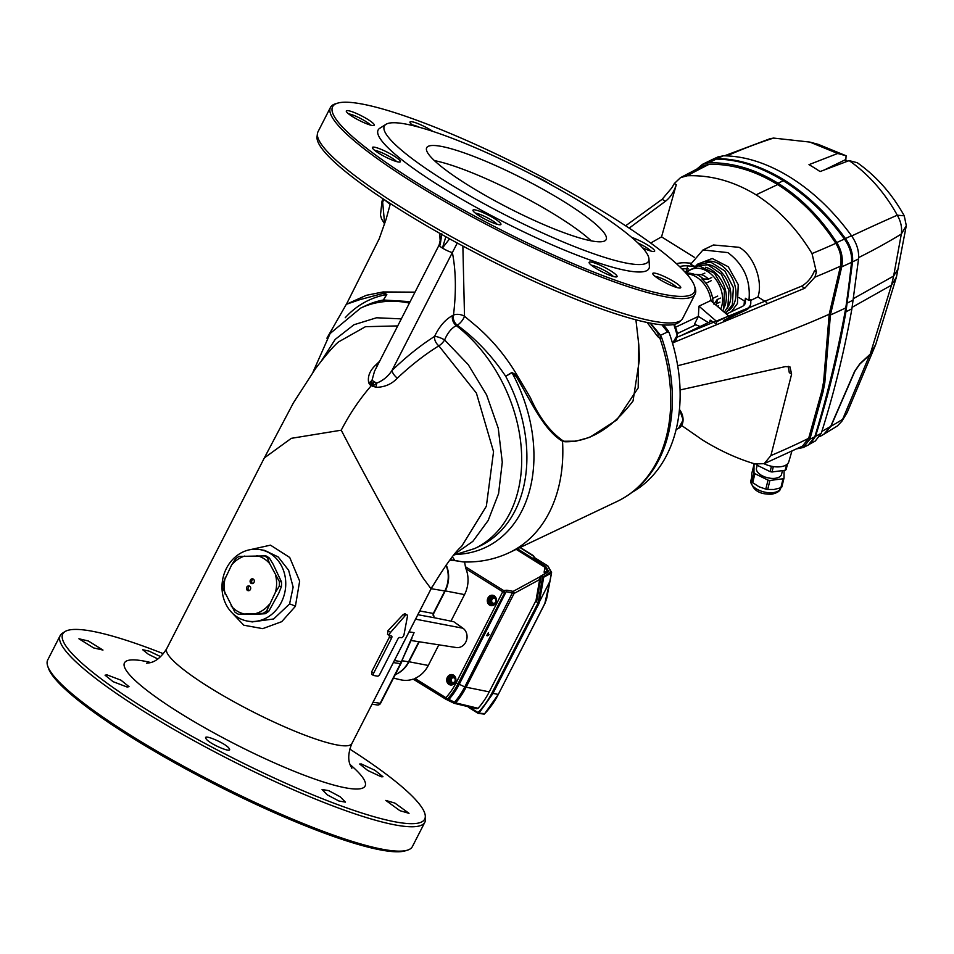 <?xml version="1.0" encoding="UTF-8"?>
<svg xmlns="http://www.w3.org/2000/svg" width="954" height="954" viewBox="0 0 954 954"><rect width="100%" height="100%" fill="white"/><g stroke="black" fill="none" stroke-linecap="round" stroke-linejoin="round"><path stroke-width="1.43" d="M65.003 631.584L62.439 633.217A204.824 33.199 27.1 0 0 60.174 635.591L47.712 659.965A204.824 33.199 27.1 0 0 47.7 666.083L48.415 668.182A203.214 32.937 27.1 0 0 185.982 769.043A203.214 32.937 27.1 0 0 382.697 850.312A203.214 32.937 27.1 0 0 405.307 850.825L407.43 850.169A204.824 33.199 27.1 0 0 412.39 846.58L424.864 822.217A204.824 33.199 27.1 0 0 425.472 818.985L425.293 815.956A203.285 32.949 -152.9 0 1 397.15 822.205A203.285 32.949 -152.9 0 1 177.885 728.343A203.285 32.949 -152.9 0 1 65.003 631.584A203.285 32.949 -152.9 0 1 90.296 630.892A203.285 32.949 -152.9 0 1 163.432 653.728M399.929 810.685L385.81 800.43L394.896 803.101L409.027 813.333L399.929 810.685M327.317 794.873L322.058 789.507L328.677 790.627L340.161 796.769L345.431 802.123L338.837 800.978L327.317 794.873M205.957 738.599C202.129 733.125 226.885 743.786 229.258 748.687C233.086 754.185 208.342 743.428 205.957 738.599L205.766 737.633M106.931 674.848L120.967 680.178L129.017 686.665L127.132 687.035L113.097 681.681L105.059 675.193L106.931 674.848M88.257 640.957L102.972 650.068L93.623 647.921L78.92 638.775L88.257 640.957M157.863 658.964L148.347 654.253L142.659 649.722L149.015 651.093L160.654 656.65M381.254 776.794L367.719 770.474L359.67 764.023L361.375 763.987L374.922 770.295L382.983 776.747L381.254 776.794M47.7 666.083A204.824 33.199 27.1 0 0 186.364 767.743A204.824 33.199 27.1 0 0 384.641 849.656A204.824 33.199 27.1 0 0 407.43 850.169M60.174 635.591A204.824 33.199 27.1 0 0 184.349 735.355A204.824 33.199 27.1 0 0 397.114 825.282A204.824 33.199 27.1 0 0 424.864 822.217M349.748 749.069A203.285 32.949 -152.9 0 1 425.293 815.956M229.258 748.687L229.437 749.653M351.895 743.524L431.065 588.821L423.218 578.172C408.658 555.228 368.196 482.164 341.246 430.194L291.328 438.327L264.33 457.932L166.676 648.744A104.022 16.862 27.1 0 0 229.735 699.413A104.022 16.862 27.1 0 0 337.799 745.086A104.022 16.862 27.1 0 0 351.895 743.524C344.847 760.827 351.847 767.099 351.823 768.256M389.244 634.792L389.447 637.057L371.607 671.926L371.774 674.442L373.419 675.337M373.551 675.444A2.421 1.109 -58.1 0 1 373.646 673.178L391.498 638.309A2.421 1.109 121.9 0 0 391.593 636.032A2.421 1.109 121.9 0 0 391.426 635.984L389.959 635.722A2.421 1.109 -58.1 0 1 389.792 635.662A2.421 1.109 -58.1 0 1 390.591 632.359L405.08 615.771A2.421 1.109 -58.1 0 1 406.631 614.877L407.012 614.948A2.421 1.109 -58.1 0 1 407.227 615.032A2.421 1.109 -58.1 0 1 407.477 616.189L404.007 634.696A2.421 1.109 -58.1 0 1 401.372 637.713L399.905 637.451A2.421 1.109 121.9 0 0 397.663 639.383L379.811 674.251A2.421 1.109 -58.1 0 1 377.569 676.171L373.718 675.504A2.421 1.109 -58.1 0 1 373.551 675.444L371.774 674.442M405.7 614.984L405.056 613.66L403.208 614.555L388.004 630.677L387.539 634.41L389.661 635.555M389.792 635.662L387.539 634.41M250.52 549.611L270.483 545.151L289.718 557.47L299.663 581.117L295.382 606.35L281.704 621.686L262.708 628.638L243.783 625.216L231.19 611.919M252.19 621.901L273.619 618.979L289.563 603.977L293.14 587.115L288.633 570.289L278.21 556.969L264.735 550.422M226.48 568.286A36.288 31.732 99.9 0 1 260.084 549.611A36.288 31.732 99.9 0 1 281.263 602.439A36.288 31.732 99.9 0 1 247.646 621.114A36.288 31.732 99.9 0 1 226.48 568.286M373.789 700.737A9.671 8.467 -80.1 0 0 374.207 699.986L432.365 586.352M452.446 556.921L454.879 560.475L463.06 561.918C479.361 562.538 494.768 559.449 509.281 552.64L617.214 501.387A151.603 109.782 -115.4 0 0 659.929 338.324L657.807 336.702L647.158 322.488M450.264 559.652L454.486 560.439A8.061 7.167 123.6 0 1 454.879 560.475L455.607 560.749L454.891 560.618M638.751 344.024L638.19 387.884L616.916 419.879L589.679 437.337L575.942 441.177L562.526 441.249C543.863 430.481 530.436 400.286 516.317 376.639L511.893 372.489L517.426 375.745L530.329 397.579C539.07 417.28 549.909 431.637 562.836 440.688L564.816 441.75C589.071 442.251 611.812 428.656 633.039 400.978L639.49 359.181M617.214 501.387C631.429 494.554 643.199 484.298 652.524 470.62A150.994 109.34 -115.4 0 0 661.73 337.823L659.929 338.324A8.061 4.615 125.9 0 0 659.953 334.592L650.556 323.167M651.546 325.207L659.906 334.544M650.187 323.096L657.819 333.018A8.061 4.52 125.9 0 1 657.807 336.702M661.73 337.823L659.953 334.592M345.241 317.73A136.696 98.977 64.6 0 1 386.632 294.547L382.924 293.474A3.22 2.385 91.8 0 0 383.043 291.96L366.3 295.323L346.314 304.314L359.67 299.711L382.924 293.474M509.281 552.64A151.603 109.782 64.6 0 0 562.526 441.249A3.22 2.433 131.7 0 1 562.836 440.688M462.869 246.049L464.515 316.263L476.738 326.495C492.729 340.399 506.288 356.82 517.426 375.745L516.317 376.639M431.065 588.821C444.838 566.08 455.046 551.901 461.7 546.284L486.361 506.216L493.552 451.671L476.392 393.084L438.852 345.849C425.019 354.375 411.174 365.155 397.317 378.178C391.724 384.176 384.569 387.229 375.852 387.348L371.535 385.404C359.849 398.772 349.76 413.702 341.246 430.194M337.537 103.175L335.414 103.831A204.824 33.199 27.1 0 0 330.454 107.42L317.992 131.783A204.824 33.199 27.1 0 0 317.408 133.727A204.824 33.199 27.1 0 0 447.366 234.457A204.824 33.199 27.1 0 0 654.921 321.486A204.824 33.199 27.1 0 0 681.442 320.007A204.824 33.199 27.1 0 0 682.67 318.409L695.144 294.035A204.824 33.199 27.1 0 0 695.144 287.917L694.44 285.818A203.214 32.937 27.1 0 0 556.862 184.957A203.214 32.937 27.1 0 0 360.147 103.688A203.214 32.937 27.1 0 0 337.537 103.175A203.214 32.937 27.1 0 0 441.821 197.705A203.214 32.937 27.1 0 0 666.906 294.941A203.214 32.937 27.1 0 0 694.44 285.818M317.408 133.727L317.038 136.792A203.751 33.02 27.1 0 0 446.317 237.009A203.751 33.02 27.1 0 0 652.786 323.573A203.751 33.02 27.1 0 0 679.165 322.106L681.442 320.007M330.454 107.42A204.824 33.199 27.1 0 0 454.629 207.173A204.824 33.199 27.1 0 0 667.395 297.111A204.824 33.199 27.1 0 0 695.144 294.035M413.225 125.678A15.693 2.54 -152.9 0 1 409.981 122.482A15.693 2.54 -152.9 0 1 416.695 123.138A15.693 2.54 -152.9 0 1 431.458 130.471A15.693 2.54 -152.9 0 1 432.937 131.413M591.42 265.26A13.273 2.147 -152.9 0 1 608.342 272.689A13.273 2.147 -152.9 0 1 613.327 276.469M595.594 268.157A15.693 2.54 -152.9 0 1 589.119 262.779A15.693 2.54 -152.9 0 1 595.833 263.435A15.693 2.54 -152.9 0 1 610.584 270.769A15.693 2.54 -152.9 0 1 616.678 276.887A15.693 2.54 -152.9 0 1 595.594 268.157M475.283 213.088A13.273 2.147 -152.9 0 1 486.85 217.5A13.273 2.147 -152.9 0 1 497.189 224.297M473.279 211.144A15.693 2.54 -152.9 0 1 472.981 210.607A15.693 2.54 -152.9 0 1 484.835 213.422A15.693 2.54 -152.9 0 1 500.635 223.439A15.693 2.54 -152.9 0 1 500.54 224.715A15.693 2.54 -152.9 0 1 486.767 220.04A15.693 2.54 -152.9 0 1 473.279 211.144M374.707 150.386A13.273 2.147 -152.9 0 1 375.28 150.47A13.273 2.147 -152.9 0 1 386.847 155.085A13.273 2.147 -152.9 0 1 396.614 161.596M374.54 147.202A15.693 2.54 -152.9 0 1 391.915 154.715A15.693 2.54 -152.9 0 1 399.976 162.013A15.693 2.54 -152.9 0 1 398.223 161.965A15.693 2.54 -152.9 0 1 383.031 155.693A15.693 2.54 -152.9 0 1 372.418 147.906A15.693 2.54 -152.9 0 1 374.54 147.202M348.615 113.884A13.273 2.147 -152.9 0 1 356.605 116.567A13.273 2.147 -152.9 0 1 370.522 125.093M357.213 113.788A15.693 2.54 -152.9 0 1 373.873 125.511A15.693 2.54 -152.9 0 1 363.367 122.386A15.693 2.54 -152.9 0 1 346.314 111.403A15.693 2.54 -152.9 0 1 357.213 113.788M655.088 276.35A13.273 2.147 -152.9 0 1 663.078 279.033A13.273 2.147 -152.9 0 1 676.994 287.548M669.839 284.841A15.693 2.54 -152.9 0 1 652.786 273.858A15.693 2.54 -152.9 0 1 663.686 276.243A15.693 2.54 -152.9 0 1 680.345 287.965A15.693 2.54 -152.9 0 1 669.839 284.841M534.824 176.085A15.693 2.54 -152.9 0 1 549.957 184.194M631.715 237.415A15.693 2.54 -152.9 0 1 648.148 245.333A15.693 2.54 -152.9 0 1 654.253 251.462A15.693 2.54 -152.9 0 1 652.512 251.427A15.693 2.54 -152.9 0 1 642.555 247.802M385.965 124.33L379.799 128.253A152.103 24.649 27.1 0 0 464.252 200.65A152.103 24.649 27.1 0 0 628.328 270.888A152.103 24.649 27.1 0 0 649.388 266.214L648.958 258.904A148.383 24.053 27.1 0 0 552.557 185.625A148.383 24.053 27.1 0 0 404.436 123.817A148.383 24.053 27.1 0 0 385.965 124.33A148.383 24.053 27.1 0 0 468.366 194.95A148.383 24.053 27.1 0 0 628.412 263.471A148.383 24.053 27.1 0 0 648.958 258.904M456.036 242.364A8.061 3.089 -121.7 0 0 457.133 243.365L452.363 252.524A8.061 1.312 -152.9 0 1 442.417 248.052L445.852 236.747M440.188 244.928L441.809 233.802L439.102 245.059A8.061 1.312 27.1 0 0 442.417 248.052L449.596 238.822M371.535 385.404L374.063 381.636L372.358 386.418L376.711 383.138A8.061 1.312 -152.9 0 1 374.063 381.636A8.061 1.312 27.1 0 1 372.024 380.229L370.331 385.154L371.535 385.404M452.518 315.595A8.061 5.843 64.6 0 0 456.262 325.612A133.059 96.342 64.6 0 1 521.182 447.235A133.059 96.342 64.6 0 1 474.698 548.538L479.91 546.058A133.059 96.342 -115.4 0 0 505.668 376.258C491.847 355.699 475.7 338.658 457.216 325.159A8.061 5.843 64.6 0 1 453.472 315.142A8.061 4.353 -167.3 0 1 464.515 316.263A8.061 3.053 126.9 0 1 457.216 325.159L456.262 325.612C451.421 328.224 447.533 333.006 444.624 339.958A8.061 3.053 -49.9 0 1 438.852 345.849A8.061 5.152 57.2 0 1 434.559 336.428C439.353 326.399 445.339 319.447 452.518 315.595L453.472 315.142C456.322 291.697 455.952 270.829 452.363 252.524L391.975 370.522C406.225 356.784 420.416 345.42 434.559 336.428A8.061 2.075 24.1 0 1 444.624 339.958L468.211 364.619L486.576 394.849L498.25 428.227L502.281 462.189L498.584 493.576L488.162 520.514L472.874 541.347L454.855 554M439.102 245.059L374.517 371.249L372.024 380.229A8.061 5.438 -28.6 0 1 368.733 382.912C367.409 376.52 369.806 370.51 375.936 364.857L379.644 361.232M375.852 387.348A8.061 1.049 100.4 0 0 376.711 383.138C383.067 380.574 388.159 376.365 391.975 370.522A8.061 3.375 45.6 0 0 397.317 378.178M410.137 301.643L383.365 300.009L386.632 294.547A3.22 0.871 -173.2 0 0 386.823 294.512L383.043 291.96L415.002 292.151M439.687 233.289L440.271 242.388M374.063 381.636L370.331 385.154L368.733 382.912M397.711 325.922L365.477 326.685L338.455 341.973C333.721 345.932 326.101 354.769 315.607 368.471L293.45 402.767L264.33 457.932M383.902 199.326L382.661 202.081L384.641 223.987L381.493 218.74L380.455 215.044L382.029 201.127L383.055 198.814M321.558 360.648L335.188 339.397L353.97 324.742L376.556 317.765L401.324 318.874M511.893 372.489L505.668 376.258L512.036 372.728A136.696 98.977 64.6 0 1 457.622 554.346M386.823 294.512L383.365 300.009A133.059 96.342 -115.4 0 0 365.752 305.674L360.54 308.154A133.059 96.342 -115.4 0 1 409.397 303.086M377.546 365.334A8.061 3.375 45.6 0 1 375.936 364.857M592.506 241.076A100.802 16.337 27.1 0 0 606.16 239.561A100.802 16.337 27.1 0 0 545.056 190.466A100.802 16.337 27.1 0 0 440.343 146.212A100.802 16.337 27.1 0 0 426.688 147.727A100.802 16.337 27.1 0 0 487.792 196.822A100.802 16.337 27.1 0 0 592.506 241.076M637.821 242.912A13.273 2.147 -152.9 0 1 650.902 251.045M412.283 124.962A13.273 2.147 -152.9 0 1 419.533 127.323M591.17 240.837A100.802 16.337 27.1 0 0 516.615 193.268A100.802 16.337 27.1 0 0 434.428 160.618M254.038 582.357A2.421 2.111 -80.1 0 0 250.389 580.08A2.421 2.111 -80.1 0 0 254.038 582.357M253.37 579.138A2.421 2.111 -80.1 0 0 252.595 583.562M250.413 589.441A2.421 2.111 -80.1 0 0 246.764 587.163A2.421 2.111 -80.1 0 0 250.413 589.441M249.745 586.221A2.421 2.111 -80.1 0 0 248.97 590.645M273.166 564.279L269.433 558.09L267.299 557.72L269.708 563.671L279.355 581.523L281.49 581.892L273.166 564.279M278.878 592.971L281.43 586.555L279.295 586.185L275.408 592.362L266.655 610.882L268.789 611.264L278.878 592.971M259.571 614.066L265.2 613.72L263.077 613.35L238.369 614.233L259.571 614.066M238.369 614.233A32.257 28.215 -80.1 0 1 234.839 612.039L222.783 588.224A32.257 28.215 -80.1 0 1 222.842 583.562L231.583 565.042L235.483 558.865A32.257 28.215 -80.1 0 1 239.06 556.409L265.904 555.884A32.257 28.215 99.9 0 1 269.433 558.09M279.295 586.185A32.257 28.215 -80.1 0 0 279.355 581.523M275.611 575.334A29.836 26.092 99.9 0 1 275.408 592.362M267.299 557.72A32.257 28.215 -80.1 0 0 263.769 555.514M256.805 555.622A29.836 26.092 99.9 0 1 269.708 563.671M231.583 565.042A29.836 26.092 99.9 0 1 244.689 556.063M225.192 594.175A29.836 26.092 99.9 0 1 225.394 577.146M243.997 613.899A29.836 26.092 99.9 0 1 231.095 605.85M263.077 613.35A32.257 28.215 -80.1 0 0 266.655 610.882M269.219 604.478A29.836 26.092 99.9 0 1 256.101 613.458M268.789 611.264A32.257 28.215 99.9 0 1 265.2 613.72M281.49 581.892A32.257 28.215 99.9 0 1 281.43 586.555M446.019 565.233A27.773 24.291 99.9 0 1 444.814 590.979L433.307 613.458L434.165 617.715L453.734 621.71L462.976 628.233A10.482 9.17 99.9 0 1 466.387 640.659A10.482 9.17 99.9 0 1 456.203 647.527L411.043 640.504M418.842 641.72L408.562 661.814A27.773 24.291 99.9 0 1 395.278 674.597A27.368 23.933 99.9 0 0 409.004 661.754L408.646 661.659M373.026 702.216L380.193 703.289L400.43 663.757A33.223 29.049 -80.1 0 0 401.395 661.706L411.889 638.56M377.271 704.958A3.22 3.22 0 0 0 380.622 703.241L380.193 703.289A3.22 2.826 98.5 0 1 377.271 704.958L372.024 704.171M495.77 599.577L495.698 601.974A2.492 2.17 -80.1 0 0 491.942 599.625A2.492 2.17 -80.1 0 0 495.698 601.974L495.245 602.606M455.177 678.926L455.094 681.311A2.492 2.17 -80.1 0 0 451.349 678.974A2.492 2.17 -80.1 0 0 455.094 681.311L454.641 681.943M455.249 682.265A5.247 4.579 99.9 0 1 450.61 684.996A5.247 4.579 99.9 0 1 447.343 677.34A5.247 4.579 99.9 0 1 452.411 674.681A5.247 4.579 99.9 0 1 455.249 682.265M495.853 602.928A5.247 4.579 99.9 0 1 491.215 605.659A5.247 4.579 99.9 0 1 487.935 598.003A5.247 4.579 99.9 0 1 493.003 595.344A5.247 4.579 99.9 0 1 495.853 602.928M438.84 644.821L428.286 665.463A28.381 24.816 99.9 0 1 414.942 678.413L445.876 697.708A65.266 57.073 -80.1 0 0 456.119 682.814L502.722 591.754L465.993 568.858A28.381 24.816 99.9 0 1 464.538 594.616L450.956 621.149M465.993 568.858L465.433 566.724L503.724 590.598L506.884 590.216L459.315 684.185A67.662 59.172 99.9 0 1 448.94 699.342L455.642 702.871L478.097 708.285A74.949 65.552 -80.1 0 0 489.247 691.865L536.005 600.507L539.654 579.543L514.111 593.424L466.017 687.405A73.732 64.478 99.9 0 1 455.642 702.871A1.61 1.407 103.5 0 1 453.949 703.205L445.9 699.246A1.61 1.395 103.9 0 0 446.257 699.401L448.368 700.319L448.94 699.342L447.581 698.96A1.61 1.395 103.9 0 1 446.257 699.401A1.61 1.61 0 0 1 445.792 699.21A1.61 0.739 121.9 0 0 445.9 699.246M464.562 561.966L465.433 566.724M486.707 635.614L488.305 632.848L488.639 635.221L486.707 635.614M488.985 634.541L487.291 635.817M540.751 577.73L539.487 578.482L539.654 579.543M536.398 598.253L537.197 596.691M506.884 590.216L513.157 591.373A1.61 1.073 61.5 0 1 514.111 593.424L506.598 591.778L504.678 592.649L502.722 591.754A1.61 0.739 121.9 0 1 503.724 590.598A1.61 1.061 62 0 1 504.678 592.649L458.075 683.696L464.777 686.928L513.157 591.373L541.025 576.216M546.237 572.662L547.095 570.993M478.097 708.285L476.773 708.75L454.307 703.348A1.61 1.61 0 0 1 453.937 703.217L448.368 700.319M472.397 707.689L476.618 708.715M445.709 699.127L413.154 679.117A28.381 24.816 99.9 0 1 400.847 679.832L393.465 678.127M414.942 678.413L413.797 679.26L445.792 699.21A1.61 0.739 121.9 0 1 445.876 697.708L447.581 698.96A66.875 58.48 -80.1 0 0 458.075 683.696L456.119 682.814M489.247 691.865L464.777 686.928A72.945 63.787 -80.1 0 1 454.521 702.227L453.937 703.217M545.521 572.71A0.811 0.656 178.9 0 0 545.223 571.828L545.509 572.054M545.64 573.008L545.628 572.388A0.811 0.811 0 0 0 545.449 571.887M544.972 573.39L545.223 571.828M488.639 634.47L488.269 632.836M517.426 548.777L545.807 566.473L545.008 567.32L516.209 549.361M544.102 572.185L545.008 567.32L547.596 571.875M541.264 575.715L536.577 601.879L538.927 603.596L492.872 693.594L478.932 713.21L484.644 713.58M545.807 566.473L548.705 571.589L541.991 575.453L543.697 577.242L539.415 601.831L549.886 581.368L551.376 573.056L543.697 577.242L541.359 576.395M539.415 601.831L538.927 603.596M468.951 706.866L478.073 712.555A77.393 67.686 -80.1 0 0 491.87 693.153L498.286 694.429L544.817 603.512L549.886 581.368M536.577 601.879L536.697 600.09L536.577 601.879M551.531 572.615L550.899 572.03L551.531 572.615M551.46 573.008L549.921 581.32M484.56 713.819L498.286 694.429A77.894 68.116 -80.1 0 1 484.56 713.819M484.083 714.045L478.371 713.425A0.811 0.811 0 0 1 478.037 713.306L478.073 712.555L478.932 713.21A0.811 0.704 96.2 0 1 478.371 713.425L478.371 713.425A0.811 0.704 96.2 0 1 478.109 713.342L467.889 706.711A0.811 0.787 172.5 0 1 467.675 706.556M483.726 713.938L484.441 714.009L483.726 713.938M548.705 571.589L547.823 571.768L548.705 571.589M541.991 575.453L547.954 571.673M533.644 556.23L520.025 547.548M538.116 602.845L542.576 577.158L550.899 572.03L548.037 566.438M632.156 492.276A149.993 108.613 -115.4 0 0 676.016 429.968A149.993 108.613 -115.4 0 0 669.016 332.386L667.49 332.004L660.49 335.331M668.492 331.217L663.567 324.92L668.492 331.217A4.842 1.037 142.6 0 0 668.456 331.157L668.456 331.157A4.842 1.037 142.6 0 0 667.025 331.372L661.861 324.789M667.49 332.004L667.025 331.372M694.333 257.306L661.551 236.866A1121.606 579.293 -166.1 0 0 650.723 243.067M679.653 266.667A16.218 8.371 -166.1 0 1 687.679 265.88L693.57 266.333M726.984 319.077L745.801 310.145L745.933 309.299A21.692 11.198 -166.1 0 0 750.738 303.718A21.692 11.198 -166.1 0 0 750.798 302.835L750.762 299.604L748.938 300.474C750.905 280.5 743.881 264.544 727.854 252.607L703.015 249.948L690.732 264.186L693.999 266.226L707.856 264.771L721.272 274.132L728.975 290.243L727.878 306.592L724.336 312.28M691.113 263.209L686.689 262.863A21.692 11.198 13.9 0 0 676.517 263.745M685.664 271.473A16.218 8.371 13.9 0 0 684.4 271.437M697.052 168.882L702.478 164.338L708.798 162.776C732.112 162.323 755.186 169.132 778.023 183.228C800.788 197.573 820.368 217.345 836.753 242.554C841.631 250.497 843.288 258.594 841.726 266.846L830.421 314.999L829.193 314.248L840.486 266.154C841.965 258.415 840.402 250.807 835.811 243.33A1114.725 575.739 -166.1 0 1 812.021 253.573C796.852 228.555 778.202 208.974 756.069 194.831C733.757 181.272 710.813 174.916 687.226 175.774L680.524 177.635L674.359 183.49L676.291 184.682L661.551 236.866M703.015 249.948L713.461 244.987L739.016 247.301C753.338 254.67 763.415 281.096 757.941 296.968L766.789 302.478M812.021 253.573L816.385 272.033L814.466 270.829C811.58 277.841 807.275 282.956 801.539 286.188L804.794 288.215L673.81 342.426M750.774 300.367L757.941 296.968M629.175 228.125L665.391 201.306L662.148 199.279L671.783 187.89L674.359 183.49M676.291 184.682C673.929 192.016 670.292 197.55 665.391 201.306M681.633 425.496L702.311 439.866C719.781 450.67 737.311 458.695 754.912 463.918L764.166 463.68L770.904 455.583L791.629 374.087L789.948 366.873L785.416 366.598L680.071 389.959M756.069 194.831L777.653 184.575C754.852 170.563 732.004 163.814 709.108 164.327A1114.725 575.739 13.9 0 0 687.226 175.774M739.028 297.624L744.418 300.987L744.025 305.208M748.938 300.474L745.408 298.268L744.454 304.648A15.92 8.216 -166.1 0 1 744.454 304.72M680.524 177.635L703.158 165.793L709.108 164.327M835.811 243.33C819.748 218.514 800.358 198.933 777.653 184.575M778.023 183.228L783.306 180.723C760.255 166.509 737.895 159.318 716.239 159.115L710.599 160.344L702.478 164.338M845.781 307.892A1130.597 583.931 13.9 0 1 830.421 314.999L824.828 382.53L823.111 391.629L809.851 439.245L803.292 447.509L808.336 444.993L814.811 436.777C827.392 395.409 837.719 352.455 845.781 307.892A1604.234 1051.976 -121.5 0 0 851.54 262.338C852.184 254.551 849.811 246.788 844.421 239.037C826.689 214.674 806.309 195.236 783.306 180.723M803.292 447.509L797.043 448.774M677.686 365.716A1128.976 583.109 -166.1 0 0 829.193 314.248L823.612 381.779L821.883 390.866L808.67 438.327A1117.122 576.979 -166.1 0 1 770.904 455.583M764.166 463.68L802.481 446.114L808.67 438.327M662.148 199.279L625.621 225.788M688.299 268.956L687.035 268.861A15.92 8.216 13.9 0 0 682.027 268.98M745.801 310.145A21.775 11.245 13.9 0 0 750.619 304.541A21.775 11.245 13.9 0 0 750.667 304.123M745.933 309.299L728.296 317.682M726.399 314.045L741.807 306.723A16.218 8.371 13.9 0 0 745.181 303.408A16.218 8.371 13.9 0 0 745.432 301.893L745.408 298.268M678.914 336.595L711.636 321.057M676.958 337.251L801.539 286.188M788.242 366.3L789.292 372.632L791.629 374.087M764.071 463.727A16.933 8.741 13.9 0 0 788.815 461.736L791.868 451.254M804.794 288.215L814.919 277.137L816.385 272.033M711.732 159.783L718.016 156.897L723.323 155.812C744.967 155.979 767.314 163.17 790.377 177.384C813.202 191.706 833.569 211.144 851.481 235.71A969.312 128.54 146.5 0 0 845.447 238.56C832.437 220.636 817.828 205.265 801.622 192.434L784.319 180.234L766.599 170.599C749.582 162.717 733.125 158.722 717.229 158.626L711.04 160.141M810.53 443.55L815.467 436.395C828.084 396.59 838.244 355.055 845.948 311.779L852.542 261.861C853.186 254.074 850.825 246.311 845.447 238.56M851.481 235.71C856.847 243.449 859.196 251.188 858.54 258.928L851.898 308.81C844.135 352.062 833.927 393.549 821.263 433.283L815.312 441.01L809.278 444.325M724.42 155.824L770.176 138.664L773.599 138.08L809.815 142.074L837.684 153.475L808.98 164.66A164.863 119.381 64.6 0 1 814.549 167.976A164.863 119.381 64.6 0 1 820.046 171.565L849.143 160.618C868.629 174.284 884.668 192.481 897.285 215.199A967.702 128.325 146.5 0 0 851.66 235.972M849.143 160.618L857.229 162.693C876.344 176.132 892.026 193.829 904.237 215.795L906.3 225.621L896.426 277.125L891.501 285.139L870.191 354.184L859.828 363.784L854.629 371.333L830.684 426.438L823.839 434.249L819.772 436.622M853.52 298.566L893.624 276.052L891.501 285.139L852.16 307.283M898.525 268.169L893.624 276.052L901.327 234.052C902.245 227.767 900.91 221.483 897.285 215.199L904.237 215.795M870.191 354.184L875.76 344.37L896.426 277.125M845.697 161.822L846.103 155.764L818.293 144.376L809.815 142.074M906.3 225.621L901.327 234.052A967.702 476.022 -169 0 1 858.648 257.568M845.578 160.809L847.724 161.107M846.436 160.57L845.566 160.248M847.355 302.99L853.305 300.021M851.898 308.81L845.948 311.779M846.103 155.764L837.684 153.475M830.958 426.283A967.702 553.403 21.6 0 0 842.966 419.14L847.188 412.498L875.617 344.764L870.036 354.614L859.792 364.094L854.879 371.225L830.958 426.283L824.137 434.07L837.374 425.961L841.798 421.358L869.857 354.506M847.188 412.498L841.798 421.358M704.851 273.118L701.417 274.645L694.703 274.454A25.46 18.436 -115.4 0 0 686.164 273.309L686.129 273.309M701.417 274.645A20.964 15.181 64.6 0 1 705.101 276.421A20.964 15.181 64.6 0 1 708.56 279.105L701.882 278.926A25.46 18.436 -115.4 0 1 713.055 302.645M711.779 277.435L708.56 279.105M720.497 298.089L717.181 299.532A20.964 15.181 64.6 0 1 716.621 303.718L715.762 304.958L716.621 303.718A20.964 15.181 64.6 0 1 716.156 305.292M717.181 299.532L713.986 304.243M719.936 302.144L716.621 303.718L719.936 302.144M700.105 326.53L694.5 324.217L698.364 316.406L708.333 322.619L698.364 316.406L675.527 327.246L698.364 316.406L698.96 306.162L710.67 300.605L728.689 315.989L728.164 318.242L723.704 320.365M675.027 324.205A25.806 18.686 64.6 0 1 674.8 325.922M715.548 323.489L710.146 320.115L709.645 321.999M698.96 306.162L716.836 321.617L728.689 315.989M716.836 321.617L716.43 323.156M705.936 283.266L711.219 280.703M712.638 298.471L717.706 296.074M718.612 305.721L717.372 306.341M782.471 470.608L781.553 474.341A12.903 6.666 -166.1 0 1 775.304 478.276A12.903 6.666 -166.1 0 1 762.019 475.652A12.903 6.666 -166.1 0 1 756.498 468.152L757.202 465.278M752.694 482.676L759.026 486.778L765.8 489.116A17.208 8.884 -166.1 0 0 767.708 489.462L769.926 480.47A17.208 8.884 -166.1 0 1 768.03 480.124L754.912 473.685L752.694 482.676A17.208 8.884 -166.1 0 1 751.752 481.615L751.788 473.446L754.018 464.455A17.208 8.884 -166.1 0 1 754.769 463.871M754.912 473.685A17.208 8.884 -166.1 0 1 753.97 472.624L754.018 464.455M751.752 481.615L753.97 472.624M765.8 489.116L768.03 480.124M784.081 470.394L784.033 478.037L781.815 487.029A17.208 8.884 -166.1 0 1 780.861 487.744L783.079 478.753L769.926 480.47M784.033 478.037A17.208 8.884 -166.1 0 1 783.079 478.753M767.708 489.462L774.064 489.485L780.861 487.744M787.432 464.288L786.144 469.535A17.208 8.884 -166.1 0 1 785.178 470.25L786.478 465.003A17.208 8.884 -166.1 0 0 787.432 464.288L787.444 463.954M756.152 464.228A17.208 8.884 -166.1 0 0 757.011 465.182L770.128 471.634A17.208 8.884 -166.1 0 0 772.024 471.98L785.178 470.25M757.011 465.182L757.202 464.431M770.128 471.634L771.428 466.375A17.208 8.884 -166.1 0 0 773.324 466.721L773.849 466.649M772.024 471.98L773.324 466.721M350.082 764.559A135.158 21.906 -152.9 0 1 346.803 788.052A135.158 21.906 -152.9 0 1 180.211 713.222A135.158 21.906 -152.9 0 1 142.79 660.86A135.158 21.906 -152.9 0 1 150.684 662.517M295.382 606.35A6.451 1.049 27.3 0 0 289.563 603.977M384.235 199.601L390.174 204.406M382.661 202.081A4.842 1.121 -158.5 0 1 382.029 201.127M404.854 613.637L406.631 614.877M403.208 614.555L405.08 615.771M371.607 671.926L373.646 673.178M389.447 637.057L391.498 638.309M388.004 630.677L390.591 632.359M431.16 588.69L444.814 590.979M402.218 660.752L408.562 661.814M394.407 660.526L401.395 661.706L414.06 632.669L409.087 631.834M462.976 628.233L415.574 619.17M380.622 703.241L400.847 663.71L393.358 662.565M419.772 610.954L433.307 613.458M434.165 617.715L417.852 614.71M454.712 676.124A4.365 3.816 -80.1 0 0 449.728 682.551A4.365 3.816 -80.1 0 0 453.269 684.412M451.29 685.02A5.164 4.52 99.9 0 1 448.714 677.602A5.164 4.52 99.9 0 1 453.055 674.883M491.155 599.243A3.22 2.826 99.9 0 1 496.02 602.272A3.22 2.826 99.9 0 1 491.155 599.243M495.317 596.787A4.365 3.816 -80.1 0 0 490.332 603.214A4.365 3.816 -80.1 0 0 493.874 605.074M491.882 605.683A5.164 4.52 99.9 0 1 489.319 598.265A5.164 4.52 99.9 0 1 493.647 595.546M450.562 678.58A3.22 2.826 99.9 0 1 455.428 681.621A3.22 2.826 99.9 0 1 450.562 678.58M446.21 564.983A27.368 23.933 99.9 0 1 445.256 590.92L432.913 615.044M464.538 594.616L444.898 590.812M419.235 641.78L409.004 661.754L428.286 665.463M477.978 713.258L468.879 707.582M549.969 581.284L546.463 598.933M547.787 565.925L534.097 557.553L533.012 555.645M491.87 693.153L538.092 602.821M498.334 694.333L544.913 603.5L546.642 598.707L551.579 572.829A0.811 0.811 0 0 0 551.484 572.281L547.99 566.104A0.811 0.811 0 0 0 547.715 565.817L534.61 557.649L533.536 555.788M468.819 706.842L468.796 707.558L467.436 706.103M679.463 409.373L683.136 419.939L678.521 428.358A12.903 9.337 -115.4 0 0 683.064 420.022A12.903 9.337 -115.4 0 0 679.463 409.493M673.846 324.491L677.233 335.307L672.63 343.13A12.903 9.337 -115.4 0 0 673.751 324.503M708.798 162.776A1115.536 576.168 -166.1 0 1 716.239 159.115M821.883 390.866L823.111 391.629M687.679 265.88L686.594 270.459M836.753 242.554A1115.536 576.168 13.9 0 0 844.421 239.037M840.486 266.154A1127.02 582.095 -166.1 0 1 814.919 277.137M841.726 266.846A1128.642 582.93 13.9 0 0 851.54 262.338M809.851 439.245A1118.72 577.802 13.9 0 0 814.811 436.777M823.612 381.779L824.828 382.53M745.432 301.893L744.442 304.731M801.622 192.434A167.737 121.456 -115.4 0 0 784.438 180.175A167.737 121.456 -115.4 0 0 766.599 170.599M821.859 431.399A967.702 553.403 21.6 0 0 830.684 426.438M773.599 138.08A967.702 634.517 88.8 0 0 726.912 155.896M845.614 159.604L825.556 169.359M723.323 155.812A969.312 635.579 88.8 0 0 717.229 158.626M815.467 436.395L821.263 433.283M858.54 258.928L852.542 261.861M686.582 273.822A25.806 18.686 64.6 0 1 696.396 277.018A25.806 18.686 64.6 0 1 711.052 300.939M696.11 274.347A24.732 17.911 64.6 0 1 699.783 276.195A24.732 17.911 64.6 0 1 703.253 278.806M780.73 487.911C780.503 490.738 777.617 492.824 772.048 494.148C759.336 494.673 752.277 490.129 750.905 480.542A15.359 7.93 13.9 0 0 757.464 489.485A15.359 7.93 13.9 0 0 773.3 492.598A15.359 7.93 13.9 0 0 780.73 487.911L780.766 487.78M686.224 273.297A26.116 18.913 64.6 0 1 712.686 275.611A26.116 18.913 64.6 0 1 720.962 308.38A26.116 18.913 64.6 0 1 720.64 309.12M705.507 267.251A25.782 18.663 64.6 0 1 724.706 306.282A25.782 18.663 64.6 0 1 724.396 307.009M706.163 264.341A26.14 18.925 64.6 0 1 726.221 278.687A26.14 18.925 64.6 0 1 729.214 304.481A26.14 18.925 64.6 0 1 727.067 308.345M705.483 261.611A27.38 19.831 64.6 0 1 729.476 273.559A27.38 19.831 64.6 0 1 734.282 303.229A27.38 19.831 64.6 0 1 728.749 310.599M146.666 663.269L146.666 663.269C147.703 662.47 156.48 664.807 166.676 648.744M252.321 621.925L247.646 621.114M260.084 549.611L264.771 550.422M449.894 560.129L455.213 560.69M346.314 304.314L326.9 338.193M639.49 359.396L638.786 344.716L635.913 319.805M390.377 203.607L386.108 219.241L379.227 238.762L346.636 303.825M463.06 561.918L454.843 560.606M453.985 555.037L474.698 548.538M313.031 372.036L330.108 333.542L360.54 308.154M400.847 663.71L401.813 661.671M412.736 679.26L414.418 679.642M533.429 555.669L520.228 547.453M541.145 575.584L536.398 600.948M678.521 428.358L676.136 429.491M750.738 303.718L750.619 304.541M677.233 333.614L695.848 324.765M751.561 477.894L750.905 480.542M722.75 310.921L723.764 308.798L724.42 290.386L714.451 273.178L698.745 265.749L685.091 272.176M725.541 313.306L732.374 304.779L733.352 287.607L724.861 270.96L710.539 262.016L696.444 265.021M731.348 311.696L737.442 303.527L738.241 284.638L728.284 266.786L712.233 258.486L697.684 264.127"/></g></svg>
